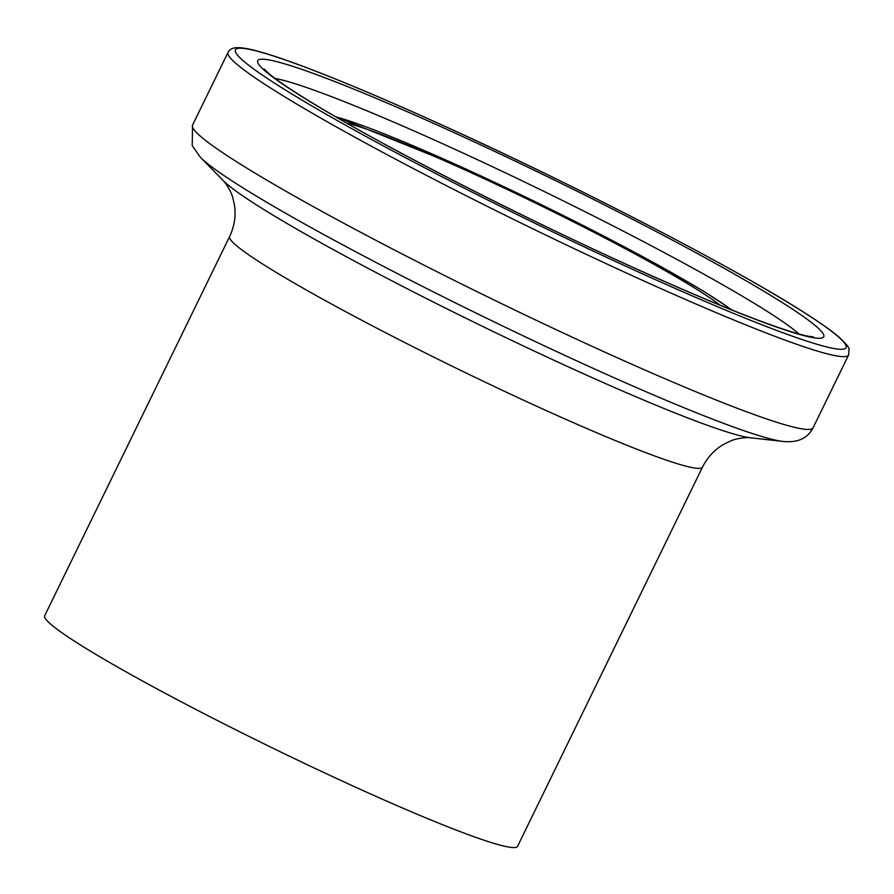<?xml version="1.0" encoding="UTF-8"?>
<svg xmlns="http://www.w3.org/2000/svg" width="894" height="894" viewBox="0 0 894 894"><rect width="100%" height="100%" fill="white"/><g stroke="black" fill="none" stroke-linecap="round" stroke-linejoin="round"><path stroke-width="1.34" d="M702.494 467.126A263.048 19.042 26 0 1 538.255 406.949A263.048 19.042 26 0 1 229.646 236.508L44.7 615.698A263.048 19.042 26 0 0 353.309 786.15A263.048 19.042 26 0 0 517.559 846.316L702.494 467.126C707.69 456.935 714.954 449.224 724.285 444.016L730.297 441.133C737.092 437.814 748.87 437.311 750.558 437.781L782.887 441.424C797.526 442.988 807.595 438.44 813.093 427.801L848.585 355.019L849.032 349.476C849.658 348.012 846.193 343.777 838.628 336.77C831.062 330.367 819.463 322.198 803.829 312.274C734.79 268.021 578.697 187.103 447.402 127.462C396.042 104.073 351.979 85.243 315.213 70.984C292.293 62.111 273.899 55.719 260.042 51.818C249.493 48.79 241.603 47.416 236.362 47.684C231.982 48.097 229.21 49.662 228.048 52.366A345.207 24.987 26 0 0 633.041 276.045A345.207 24.987 26 0 0 848.585 355.019M346.514 122.992A218.862 15.846 -154 0 1 471.015 172.665A218.862 15.846 -154 0 1 719.994 305.156M799.091 334.032A301.021 21.791 26 0 0 452.096 148.024A301.021 21.791 26 0 0 275.061 78.448M454.342 132.748A314.833 22.786 -154 0 1 810.377 321.672A314.833 22.786 -154 0 1 627.119 264.736A314.833 22.786 -154 0 1 271.083 75.811A314.833 22.786 -154 0 1 454.342 132.748M731.326 309.76A234.139 16.941 26 0 0 466.824 169.469A234.139 16.941 26 0 0 335.909 116.902M633.947 269.943A339.686 24.585 26 0 0 831.666 331.372A339.686 24.585 26 0 0 447.525 127.54A339.686 24.585 26 0 0 249.806 66.1A339.686 24.585 26 0 0 633.947 269.943M229.646 236.508C234.485 226.137 236.083 215.666 234.44 205.095L233.01 198.591C231.457 191.193 224.595 181.605 223.187 180.566L200.412 157.322L192.221 145.688L192.545 125.138A345.207 24.987 26 0 0 597.55 348.828A345.207 24.987 26 0 0 813.093 427.801M200.412 157.322A330.668 23.937 26 0 0 584.475 364.394A330.668 23.937 26 0 0 782.887 441.424M223.187 180.566A299.389 21.668 26 0 0 570.92 368.049A299.389 21.668 26 0 0 750.558 437.781M813.261 336.837L810.355 336.569C804.779 335.798 795.101 333.116 781.322 328.523C744.87 316.13 693.364 294.796 626.817 264.546C514.408 213.476 381.023 144.929 313.023 103.346C291.679 90.328 276.984 80.426 268.96 73.643L264.121 68.994M732.354 310.173L704.17 291.578L657.649 264.758L540.412 204.201L466.512 169.279L334.948 116.343M192.545 125.138L228.048 52.366"/></g></svg>
